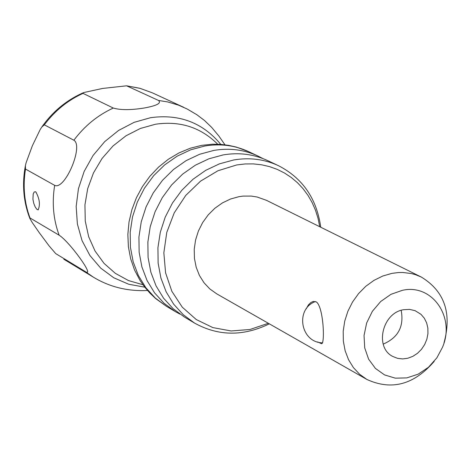 <?xml version="1.0" encoding="UTF-8"?>
<svg xmlns="http://www.w3.org/2000/svg" width="471" height="471" viewBox="0 0 471 471"><rect width="100%" height="100%" fill="white"/><g stroke="black" fill="none" stroke-linecap="round" stroke-linejoin="round"><path stroke-width="0.71" d="M35.737 191.75C39.588 198.644 40.394 204.697 38.157 209.889L36.744 209.195L35.137 206.846L33.747 203.313L32.929 199.257L33.2 193.928L34.236 191.938L35.737 191.75M113.311 108.047L83.02 93.37L83.679 92.569L102.666 88.436L126.605 85.816L158.48 100.441C161.677 103.173 156.855 105.71 144.008 108.053C130.602 110.149 120.37 110.149 113.311 108.047C97.715 115.207 84.568 125.928 73.882 140.223C83.797 145.981 64.863 190.49 54.665 185.362C51.839 202.813 53.329 219.427 59.14 235.212C69.449 241.57 95.33 277.472 85.445 271.661L93.441 277.207C108.854 286.521 125.904 290.984 144.603 290.595L147.488 290.46M85.445 271.661L55.731 253.622L49.167 245.986L39.223 232.633L32.228 222.512L29.826 218.385L29.997 217.961L59.14 235.212M54.665 185.362L25.511 169.071L25.41 165.609L26.088 162.795L32.358 145.774L40.188 129.537L41.695 127.158L44.315 124.844L73.882 140.223M224.95 144.797L218.968 136.143L211.709 127.435L204.485 120.482L196.937 114.783L187.211 109.025L178.644 105.204L167.829 101.966L158.48 100.441M306.238 308.888L308.334 304.99L311.013 302.411L313.309 301.452L316.276 301.899C323.559 306.639 325.114 344.313 321.534 343.671L317.607 341.958M383.188 344.13C398.207 337.666 404.2 326.403 401.174 310.342M402.364 290.33L390.977 294.322L380.703 301.505L372.373 311.313L366.668 322.947L364.042 335.476L364.713 347.875L368.605 359.155L375.411 368.41L384.554 374.916L395.31 378.16L406.82 377.901L418.166 374.174L428.463 367.292L436.9 357.789L442.505 347.262C455.551 317.166 432.09 283.407 402.364 290.33M403.606 309.718C382.205 312.815 374.286 347.645 392.914 356.523L397.583 358.343L402.634 358.931L407.809 358.248L412.843 356.347L417.483 353.309L421.492 349.305L424.671 344.525L426.856 339.22L427.945 333.656L427.868 328.116L426.638 322.876L424.306 318.202L421.003 314.34L415.145 310.689L409.529 309.376L403.606 309.718M443.965 343.023C452.083 313.28 444.559 291.302 421.392 277.095L415.522 274.693L411.424 273.569L402.911 272.485L398.554 272.532L391.984 273.357L382.77 276.024L373.945 280.38L365.802 286.291L358.59 293.568L352.555 301.976L347.886 311.249L344.743 321.081L343.206 331.166L343.341 341.169L345.137 350.771L348.522 359.667L353.391 367.574L359.591 374.245L366.903 379.467C391.631 390.753 414.062 384.719 434.203 361.369M319.738 226.728L318.037 218.309L315.482 210.207L312.114 202.518L307.957 195.318L303.059 188.694L297.478 182.73L291.266 177.479L284.496 173.016L277.242 169.383L269.583 166.634L261.605 164.803L253.398 163.902L245.055 163.955L236.672 164.962L217.92 170.761L200.581 181.123L185.715 195.459L174.211 212.904L166.769 232.409L163.843 252.797L165.586 272.844L171.874 291.349L182.306 307.216L196.242 319.526L212.833 327.592L231.102 330.966L249.966 329.494L268.352 323.283M421.392 277.095L266.492 200.34L257.178 197.019L251.249 196.077L243.148 196.095L239.074 196.648L230.525 199.015L222.359 202.936L214.835 208.288L208.194 214.9L202.66 222.559L198.403 231.025L195.565 240.027L194.229 249.265L194.446 258.449L196.201 267.281L199.433 275.482L204.043 282.788L209.866 288.976L216.725 293.851L366.903 379.467M320.757 227.234C316.695 198.544 302.559 178.009 278.355 165.633C264.431 159.192 249.559 157.302 233.734 159.963L219.404 163.861L205.686 170.355L193.028 179.245L181.83 190.255L172.451 203.036L165.203 217.178L160.311 232.232L157.926 247.717L158.132 263.13L160.899 277.99L166.139 291.814L173.669 304.184L183.248 314.71L194.558 323.082C218.344 336.241 243.272 336.5 269.335 323.848M278.355 165.633L267.605 160.57C253.745 154.158 238.95 152.274 223.213 154.906L208.959 158.774L195.318 165.215L182.73 174.04L171.603 184.973L162.283 197.673L155.083 211.72L150.225 226.681L147.87 242.065L148.077 257.384L150.844 272.15L156.06 285.897L163.561 298.196L173.098 308.664L184.355 316.989L194.558 323.082M262.736 158.497L258.043 156.066C244.249 149.684 229.518 147.8 213.858 150.414L199.675 154.252L186.104 160.652L173.587 169.419L162.513 180.287L153.246 192.904L146.087 206.869L141.265 221.741L138.927 237.043L139.145 252.273L141.906 266.963L147.105 280.634L154.576 292.868L164.073 303.289L175.283 311.572L179.916 314.11M126.611 85.816L139.816 88.271L152.357 92.834L140.217 88.401L127.411 85.993M25.511 169.071C22.767 186.175 24.262 202.471 29.997 217.961M83.02 93.37C67.694 100.364 54.795 110.856 44.315 124.844M220.781 144.391C202.76 122.678 179.374 113.776 150.632 117.679L134.123 122.336L118.574 130.449L104.668 141.677L93.022 155.542L84.156 171.432L78.451 188.653L76.167 206.439L77.385 224.008L82.036 240.604L89.914 255.5L100.653 268.07L113.77 277.778L128.695 284.237L144.785 287.186M258.043 156.066L248.717 151.674C234.976 145.321 220.316 143.437 204.726 146.028L190.614 149.837L177.114 156.189L164.656 164.909L153.64 175.707L144.426 188.253L137.308 202.136L132.516 216.925L130.196 232.138L130.426 247.287L133.181 261.894L138.368 275.5L145.81 287.669L155.265 298.037L166.428 306.291L175.283 311.572M248.717 151.674L236.283 147.064L228.5 145.327L220.563 144.373L212.551 144.22L201.771 145.327L190.202 148.253L178.992 152.916L168.388 159.227L158.621 167.052L149.913 176.225L142.448 186.534L136.396 197.773L131.886 209.683L129.013 222.006L127.847 234.476L128.4 246.816L130.661 258.762L134.571 270.054L140.046 280.457L144.644 287.016L149.866 293.068L155.66 298.555L166.428 306.291M217.714 144.226C200.764 127.347 180.057 120.676 155.583 124.214L140.376 128.459L126.004 135.789L113.058 145.922L102.077 158.444L93.511 172.845L87.718 188.535L84.933 204.861L85.263 221.164L88.678 236.76L95.042 251.031L104.067 263.401L115.377 273.374L128.512 280.575L142.937 284.731M29.826 218.385C23.426 201.676 21.937 184.161 25.369 165.833M41.695 127.158C52.705 111.503 66.699 99.976 83.679 92.569M315.429 301.546C294.74 309.053 300.633 342.77 322.653 342.829M183.831 107.376L152.357 92.834M140.046 280.457L140.446 281.087M212.551 144.22L213.298 144.203M93.441 277.207L63.803 259.227"/></g></svg>
